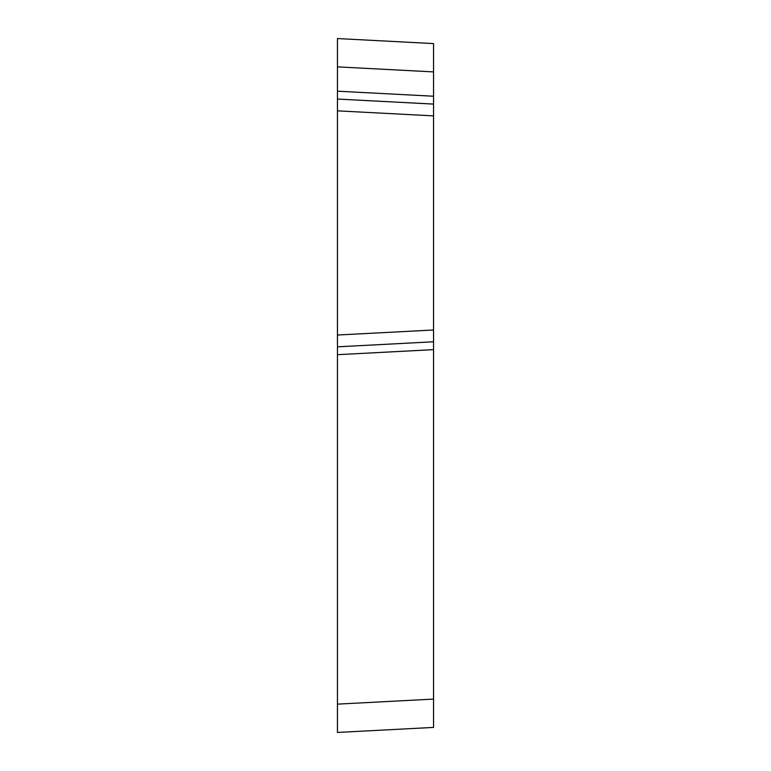 <?xml version="1.0" encoding="UTF-8"?>
<svg xmlns="http://www.w3.org/2000/svg" width="771" height="771" viewBox="0 0 771 771"><rect width="100%" height="100%" fill="white"/><g stroke="black" fill="none" stroke-linecap="round" stroke-linejoin="round"><path stroke-width="1.16" d="M433.543 43.59L433.543 71.905L337.457 66.865L337.457 38.55L433.543 43.59M433.543 96.221L433.543 115.881L337.457 110.851L337.457 91.18L433.543 96.221L433.543 71.905M337.457 345.813L337.457 335.019L433.543 329.988L433.543 115.881M433.543 329.988L433.543 349.649L337.457 354.689L337.457 346.825L433.543 341.784M433.543 699.095L433.543 727.41L337.457 732.45L337.457 704.135L433.543 699.095L433.543 349.649M337.457 704.135L337.457 354.689M337.457 732.45L433.543 727.41M337.457 91.18L337.457 66.865M337.457 101.974L337.457 109.839M337.457 110.851L337.457 335.019M337.457 99.054L433.543 104.085"/></g></svg>
